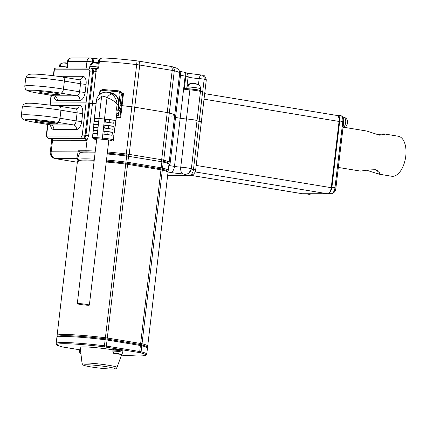 <?xml version="1.0" encoding="UTF-8"?>
<svg xmlns="http://www.w3.org/2000/svg" width="427" height="427" viewBox="0 0 427 427"><rect width="100%" height="100%" fill="white"/><g stroke="black" fill="none" stroke-linecap="round" stroke-linejoin="round"><path stroke-width="0.64" d="M190.965 175.364L302.209 193.719A6.079 3.202 -80.6 0 0 302.487 193.741L327.296 193.719A6.079 3.202 -80.6 0 0 331.24 187.699L339.065 121.444A6.079 3.202 -80.6 0 0 336.818 115.445L204.677 93.641M343.42 118.231A5.572 2.936 99.4 0 1 342.176 126.712M347.007 124.011L347.354 123.899L347.562 122.133L347.215 122.245L347.562 122.133M308.582 193.815A5.572 2.936 99.4 0 1 307.648 194.077A5.572 2.936 99.4 0 1 307.392 194.061A5.572 2.936 99.4 0 1 306.773 193.815M80.057 152.044L79.625 151.911L80.057 152.044M179.447 75.12A10.136 0.747 -173.3 0 0 180.509 75.307L175.534 117.468L180.173 118.231L175.534 117.468A10.136 0.747 6.7 0 1 174.467 117.281A10.136 0.747 6.7 0 0 175.534 117.468L169.962 164.646L168.884 164.854M171.558 116.085A45.609 3.373 -173.3 0 0 174.712 115.242A45.609 3.373 -173.3 0 0 169.311 112.968A6.079 0.448 -173.3 0 0 167.224 112.557L134.745 107.198L167.224 112.557A6.079 0.448 -173.3 0 1 169.311 112.968L163.738 160.152A1.014 0.886 104.4 0 1 162.852 161.086M137.072 60.885L131.836 106.787A6.079 0.448 -173.3 0 1 134.745 107.198A6.079 0.448 -173.3 0 0 131.836 106.787A45.609 3.373 -173.3 0 0 122.063 105.677L121.375 105.485L119.95 117.532L120.638 117.724L122.063 105.677L121.375 105.485L122.795 93.438L123.483 93.63L122.063 105.677A45.609 3.373 -173.3 0 1 131.836 106.787L126.264 153.966A6.079 0.448 6.7 0 1 129.178 154.377A1.014 0.534 99.4 0 1 128.522 155.385M160.995 160.739A1.014 0.534 -80.6 0 0 161.657 159.735L129.178 154.377L139.725 65.037A6.079 0.448 6.7 0 0 136.811 64.626A45.609 3.373 6.7 0 0 99.39 61.467A4.056 3.149 91.5 0 1 102.608 57.971A4.056 4.056 0 0 0 98.472 61.547A4.056 0.299 6.7 0 1 99.39 61.467L98.605 68.09L96.363 69.457A1.014 0.833 -89.4 0 1 97.191 68.582L96.251 69.457L92.451 103.59A45.609 3.373 -173.3 0 1 96.091 103.681A45.609 3.373 -173.3 0 0 92.451 103.59L86.051 102.88L50.146 102.95L86.051 102.88L82.262 135.007A1.014 0.534 99.4 0 1 81.6 136.01L47.087 136.032A1.014 0.534 99.4 0 1 46.666 135.028L46.351 135.071L47.61 124.406M92.451 103.59L88.661 135.711L87.113 139.714L84.962 137.825L85.939 135.434L89.729 103.307L88.362 103.088M120.638 117.724A45.609 3.373 -173.3 0 0 116.352 117.292M116.357 117.233L119.95 117.532M116.726 114.11L118.759 111.991L118.359 115.375L116.592 115.237L118.359 115.375L118.759 111.991A12.164 10.963 -74.4 0 0 121.375 105.485L122.56 95.445A4.056 3.656 -74.4 0 0 119.998 91.239L118.727 90.887A4.056 3.656 105.6 0 1 121.289 95.093L119.955 94.901A3.042 2.743 105.6 0 0 117.569 91.661A1.014 0.432 -85.3 0 1 118.076 90.77A1.014 0.432 -85.3 0 1 118.108 90.775A4.056 3.656 105.6 0 1 118.727 90.887L103.457 89.558A1.014 0.432 94.7 0 0 102.95 90.449A3.042 2.743 105.6 0 0 99.854 93.235L99.715 94.388M49.975 138.556L49.895 138.545A8.108 0.598 -173.3 0 1 51.016 138.46L83.916 138.439A2.028 1.719 90 0 1 85.379 140.723L52.478 140.75A6.079 0.448 -173.3 0 0 51.64 140.814L50.237 151.921A6.079 0.448 6.7 0 1 51.176 151.793A6.079 5.151 90 0 0 55.563 158.657L77.346 162.249L55.286 158.63A6.079 3.202 99.4 0 0 55.563 158.657L76.711 158.641L78.355 150.768L79.625 151.911L86.537 151.905A44.6 3.299 6.7 0 1 95.173 152.188L85.058 151.948L80.041 152.375M51.64 140.814A2.028 1.991 73.7 0 0 49.895 138.545L48.55 138.321A3.042 1.601 99.4 0 1 48.411 138.311L50.37 138.695L51.112 139.245L51.555 140.723M77.831 157.75L80.095 152.033M184.576 72.232A4.056 1.687 98.7 0 1 184.715 72.238A4.056 1.687 98.7 0 1 185.814 76.177A4.056 0.299 6.7 0 1 188.131 76.721L186.754 88.368A4.056 0.299 -173.3 0 0 186.284 88.17L186.594 88.597L186.284 88.17L184.277 89.227A6.079 0.448 -173.3 0 0 189.876 89.862L186.439 118.978A6.079 0.448 6.7 0 1 180.173 118.231A6.079 0.448 6.7 0 0 186.439 118.978L180.749 167.16A7.094 0.523 6.7 0 1 187.827 167.992A7.094 0.523 6.7 0 1 191.333 168.862L197.018 120.681A7.094 0.523 -173.3 0 0 193.516 119.806A7.094 0.523 -173.3 0 0 186.439 118.978A7.094 0.523 -173.3 0 1 193.516 119.806A7.094 0.523 -173.3 0 1 197.018 120.681A7.094 0.523 -173.3 0 1 196.996 120.718M200.391 122.095A6.079 0.448 -173.3 0 0 201.33 121.967A6.079 0.448 -173.3 0 0 199.153 121.359A6.079 0.448 6.7 0 1 197.007 120.804A6.079 0.448 6.7 0 0 199.153 121.359L193.463 169.54A6.079 0.448 6.7 0 1 195.641 170.149L201.33 121.967A6.079 0.448 -173.3 0 0 199.153 121.359L202.708 91.245A6.079 0.448 -173.3 0 1 202.756 91.25L204.181 79.203A4.056 0.299 -173.3 0 0 199.163 78.605A4.056 0.299 6.7 0 1 204.127 79.198C204.266 76.769 203.572 75.408 202.046 75.115A4.056 2.445 93.5 0 0 201.822 75.083A4.056 2.445 93.5 0 0 199.163 78.605L198.443 84.706M36.519 120.686A11.353 0.838 -173.3 0 0 34.806 120.868A11.353 0.838 -173.3 0 0 42.449 122.634A11.353 0.838 -173.3 0 0 55.558 123.825A11.353 0.838 -173.3 0 0 57.293 123.52A11.353 0.838 -173.3 0 0 48.827 121.764A11.353 0.838 -173.3 0 0 36.519 120.686M37.768 120.713A10.339 0.763 -173.3 0 0 54.448 122.677M204.127 79.198A6.079 0.448 6.7 0 1 206.31 79.806C205.099 76.027 203.759 74.474 202.286 75.141L202.046 75.115M204.181 79.203A6.079 0.448 -173.3 0 1 206.31 79.806A6.079 0.448 6.7 0 1 205.371 79.934M174.712 115.242A45.609 3.373 -173.3 0 0 169.311 112.968L174.285 70.807A45.609 3.373 6.7 0 1 179.687 73.081L169.14 162.42A45.609 3.373 6.7 0 0 163.738 160.152A6.079 0.448 6.7 0 0 161.657 159.735L172.204 70.396A6.079 0.448 6.7 0 1 174.285 70.807A4.056 3.544 -75.6 0 0 171.75 66.607L170.704 66.393A4.056 2.135 99.4 0 1 172.204 70.396L139.725 65.037A4.056 2.135 -80.6 0 0 138.231 61.04L137.088 60.874C123.248 59.22 111.757 58.248 102.608 57.971M96.363 69.457A45.609 3.373 6.7 0 0 96.251 69.457L95.648 71.437L96.043 69.441L96.998 68.587L91.682 68.171L96.043 69.441L97.132 68.587M91.682 68.171A4.056 2.135 99.4 0 1 91.864 68.187L96.881 68.582A1.014 1.014 0 0 1 96.908 68.582M95.621 71.346L93.369 72.2L89.713 103.307M82.262 135.007L85.037 135.284L92.504 72.04L93.364 72.2A4.056 2.135 99.4 0 0 93.065 69.339A4.056 2.135 99.4 0 0 91.864 68.187L91.01 68.042A4.056 2.135 -80.6 0 0 90.823 68.026A2.028 1.719 90 0 0 90.567 68.01A2.028 1.719 90 0 0 88.885 69.756A2.028 1.067 -80.6 0 1 89.729 71.763L92.504 72.04A4.056 2.135 -80.6 0 0 91.01 68.042L56.065 68.032A2.028 2.028 0 0 0 54.053 69.825L88.885 69.756M91.901 103.564L91.191 103.499M90.46 103.414L90.172 103.377M202.595 92.248L200.386 90.497L200.359 90.871L202.595 92.248A6.079 0.448 -173.3 0 1 200.877 91.869A6.079 0.448 -173.3 0 1 200.444 91.693M200.551 90.908L199.985 90.732M183.466 72.056A4.056 2.135 99.4 0 1 183.653 72.072A4.056 2.135 99.4 0 1 185.153 76.07A6.079 0.448 -173.3 0 0 185.814 76.177L184.277 89.227L186.535 88.586L190.458 88.976A1.014 0.512 94.2 0 0 189.876 89.862A7.094 0.523 6.7 0 1 196.954 90.695A7.094 0.523 6.7 0 1 200.455 91.57L197.018 120.681M122.303 93.401L122.795 93.438M93.369 72.2L96.246 71.464M58.147 94.575A10.339 0.763 6.7 0 1 46.57 93.54A10.339 0.763 6.7 0 1 39.209 91.933A10.339 0.763 6.7 0 1 40.811 91.714A10.339 0.763 6.7 0 1 52.388 92.75A10.339 0.763 6.7 0 1 59.748 94.356A10.339 0.763 6.7 0 1 58.147 94.575M98.472 61.547L97.692 68.171A4.056 0.299 -173.3 0 1 98.605 68.09L97.308 68.592M97.196 68.582L97.692 68.171M63.532 347.135A1.014 0.534 99.3 0 0 63.58 347.146A1.014 0.534 99.3 0 0 63.628 347.151L62.604 346.948A44.6 3.309 6.7 0 1 63.906 343.703A44.6 3.309 6.7 0 1 104.284 346.852L105.17 339.759A45.609 3.384 -173.3 0 0 56.86 337.511L56.156 343.538A45.609 3.384 6.7 0 1 104.466 345.779A4.056 0.299 6.7 0 1 106.355 346.046L139.714 351.517L140.419 345.491A1.014 0.534 -80.7 0 0 140.045 344.493L106.686 339.027A1.014 0.534 99.3 0 0 106.638 339.022L106.686 339.027A1.014 0.534 99.3 0 1 107.06 340.025A4.056 0.299 -173.3 0 0 105.17 339.759L105.223 338.819A44.6 3.309 6.7 0 0 64.899 335.67M104.284 346.852L139.058 352.521A1.014 0.534 -80.7 0 0 139.714 351.517A4.056 0.299 6.7 0 1 141.081 351.784L141.785 345.763A1.014 0.881 -75.9 0 0 141.15 344.712L140.045 344.493A1.014 0.534 -80.7 0 0 139.997 344.493L106.729 339.038M105.699 347.055A1.014 0.534 99.3 0 0 106.355 346.046L107.06 340.025L140.419 345.491A4.056 0.299 -173.3 0 1 141.785 345.763A45.609 3.384 -173.3 0 1 147.47 348.101C146.781 347.012 149.066 346.937 141.15 344.712A1.014 0.881 -75.9 0 0 141.022 344.69L140.093 344.504M140.019 344.488A1.014 0.534 -80.7 0 0 140.654 343.484L160.952 169.802A1.014 0.534 -80.7 0 0 160.579 168.798L161.684 169.017A1.014 0.881 104.1 0 0 161.555 168.996L160.627 168.814M127.262 163.344L160.531 168.798A1.014 0.534 -80.7 0 1 160.579 168.798L127.219 163.333A1.014 0.534 99.3 0 1 127.593 164.331L107.294 338.019A1.014 0.534 99.3 0 1 106.659 339.022M141.075 344.696A1.014 0.881 -75.9 0 0 142.02 343.751A45.609 3.384 6.7 0 1 147.705 346.094L168.003 172.412C167.315 171.318 169.599 171.248 161.684 169.017A1.014 0.881 104.1 0 1 162.319 170.069A4.056 0.299 -173.3 0 0 160.952 169.802L127.593 164.331A4.056 0.299 -173.3 0 0 125.703 164.064L125.757 163.125L127.219 163.333A1.014 0.534 99.3 0 0 127.171 163.327L125.762 163.13L125.938 162.057A4.056 0.299 6.7 0 1 127.828 162.324L161.187 167.79A4.056 0.299 6.7 0 1 162.554 168.062A1.014 0.881 104.1 0 1 161.609 169.001M78.621 161.203A44.6 3.309 6.7 0 1 94.223 160.242L84.119 159.981L79.71 160.285L78.557 160.573L77.394 161.822A45.609 3.384 -173.3 0 1 94.116 161.15M106.366 161.107A44.6 3.309 6.7 0 1 125.757 163.13L106.366 161.102M113.016 349.868A21.286 1.58 -173.3 0 0 112.669 349.809A21.286 1.58 -173.3 0 0 83.489 346.911A21.286 1.58 -173.3 0 0 80.201 347.391L82.048 363.334A17.598 1.308 6.7 0 1 84.77 362.934A17.598 1.308 6.7 0 1 108.896 365.336A17.598 1.308 6.7 0 1 109.109 365.368A17.598 1.308 6.7 0 1 117.003 367.423L121.914 353.898M121.465 350.353A4.056 0.299 -173.3 0 0 120.318 349.809A4.056 0.299 -173.3 0 0 114.794 349.243M115.221 353.679L116.827 353.951L116.87 353.604M122.864 352.392A5.065 0.374 6.7 0 0 119.256 351.608A5.065 0.374 6.7 0 0 113.577 351.111A5.065 0.374 6.7 0 0 112.797 351.218C114.11 354.463 112.707 352.761 116.801 353.946L120.387 354.25C121.172 354.73 121.994 354.111 122.864 352.392L122.981 351.389A5.065 0.374 -173.3 0 0 119.373 350.604A5.065 0.374 -173.3 0 0 113.694 350.103A5.065 0.374 -173.3 0 0 112.915 350.215C113.224 349.366 113.769 349.035 114.543 349.233C118.946 349.078 121.759 349.798 122.981 351.389M114.649 353.423L118.364 353.663L120.686 354.223L116.918 353.956L119.459 354.207M117.937 353.673L117.905 353.956M120.537 354.207L119.005 353.775M118.984 353.951L119.971 353.951M118.268 353.668L115.728 353.417M197.898 84.642A3.955 0.294 -173.3 0 0 198.016 84.493A3.955 0.294 -173.3 0 0 196.991 84.231L195.497 83.986A3.955 0.294 -173.3 0 0 191.44 83.575L190.49 83.58A13.146 11.129 -90 0 1 191.034 83.489A13.146 11.129 -90 0 1 192.716 83.425M190.49 83.58A3.955 0.294 -173.3 0 0 190.389 83.591A13.178 13.178 0 0 1 191.029 83.489M195.449 83.959L195.481 83.692A13.146 6.928 99.4 0 1 195.897 83.772A13.178 13.178 0 0 1 198.016 84.493L198.016 84.493C199.756 85.336 200.578 86.75 200.487 88.736A6.789 0.502 -173.3 0 0 197.354 87.935A6.789 0.502 -173.3 0 0 188.045 87.001A6.789 0.502 -173.3 0 0 186.999 87.145C187.373 85.192 188.499 84.007 190.389 83.591M188.488 88.805A6.789 0.502 6.7 0 1 197.141 89.729A6.789 0.502 6.7 0 1 200.274 90.529A6.789 0.502 6.7 0 1 200.076 90.625M195.897 83.772A13.146 6.928 99.4 0 1 196.991 84.231M195.497 83.986A13.146 6.928 -80.6 0 0 193.986 83.446A13.146 11.129 90 0 0 191.44 83.575M67.252 63.383A3.955 0.294 -173.3 0 0 63.495 63.02L62.545 63.02A13.146 11.129 -90 0 1 63.089 62.934A13.146 11.129 -90 0 1 64.771 62.865M62.545 63.02A3.955 0.294 -173.3 0 0 62.443 63.031A13.178 13.178 0 0 1 63.089 62.934M67.269 63.265A13.146 6.928 -80.6 0 0 66.041 62.886A13.146 11.129 90 0 0 63.495 63.02M98.253 63.399A3.955 0.294 -173.3 0 0 94.239 62.993L93.289 62.993A13.146 11.129 -90 0 1 93.828 62.908A13.146 11.129 -90 0 1 95.509 62.844M93.289 62.993A3.955 0.294 -173.3 0 0 93.182 63.009A13.178 13.178 0 0 1 93.828 62.908M98.247 63.377L98.279 63.111A13.146 6.928 99.4 0 1 98.29 63.111M98.258 63.383A13.146 6.928 -80.6 0 0 96.78 62.865A13.146 11.129 90 0 0 94.239 62.993M94.17 121.663L94.468 118.647A8.108 0.598 6.7 0 1 94.34 118.519A8.108 0.598 6.7 0 1 99.011 118.525L98.685 121.54A8.049 0.592 -173.3 0 0 94.041 121.535L93.748 124.556A7.985 0.592 6.7 0 1 98.354 124.561L98.023 127.577A7.926 0.587 -173.3 0 0 93.454 127.577L93.155 130.593A7.867 0.582 6.7 0 1 97.692 130.598L97.361 133.619A7.803 0.576 -173.3 0 0 92.862 133.614L92.467 137.654A7.723 0.571 6.7 0 1 96.918 137.659A1.014 0.432 94.7 0 0 97.228 138.764A6.709 0.496 6.7 0 0 93.364 138.738A6.709 0.496 6.7 0 0 96.662 139.581L93.182 138.791L92.467 137.654M94.34 118.519L96.454 100.612C96.603 96.892 100.553 93.203 101.322 93.326L101.322 93.326A5.065 1.681 62.8 0 0 101.525 97.244L96.438 100.745M117.014 111.655L116.566 108.842L118.375 109.349L118.626 104.898L117.078 104.466L116.566 108.842L117.249 109.974L116.87 112.888M122.56 95.445L121.289 95.093L120.104 105.133L118.626 104.898L118.589 101.962L119.122 101.936L118.546 109.253M117.078 104.466C114.756 101.343 111.399 99.085 107.006 97.698A5.065 2.06 -52.2 0 1 111.917 94.132C115.012 96.683 116.736 100.126 117.078 104.466M104.498 118.978L107.006 97.698A6.079 5.482 105.6 0 0 101.525 97.244L99.011 118.525L104.498 118.978L104.167 121.994A8.049 0.592 -173.3 0 1 113.694 123.28L114.105 120.27L109.456 119.886A6.079 0.448 -173.3 0 0 107.22 119.517A6.079 0.448 -173.3 0 0 105.677 119.309L104.498 118.978A8.108 0.598 6.7 0 1 114.105 120.27A8.108 0.598 6.7 0 1 115.183 120.526A8.108 0.598 6.7 0 1 115.797 120.745A8.108 0.598 6.7 0 1 115.925 120.873A8.108 0.598 6.7 0 1 115.765 120.969M97.361 133.619L96.918 137.659L102.4 138.113A7.723 0.571 6.7 0 1 113.288 139.923L113.849 135.898A7.803 0.576 -173.3 0 0 113.737 135.781L114.148 132.77A7.867 0.582 6.7 0 1 114.265 132.893L114.682 129.888A7.926 0.587 -173.3 0 0 114.559 129.765L114.97 126.76A7.985 0.592 6.7 0 1 115.093 126.883L115.509 123.878A8.049 0.592 -173.3 0 0 115.386 123.75L115.797 120.745M89.366 305.118L108.8 140.483A6.079 0.448 -173.3 0 0 104.85 139.592A6.079 0.448 -173.3 0 0 96.721 139.058L77.287 303.688A6.079 0.448 6.7 0 1 85.411 304.221A6.079 0.448 6.7 0 1 89.366 305.118A6.079 0.448 6.7 0 1 81.237 304.584A6.079 0.448 6.7 0 1 77.287 303.688M92.974 133.726L93.273 130.71A7.867 0.582 6.7 0 1 93.155 130.593M93.572 127.694L93.871 124.679A7.985 0.592 6.7 0 1 93.748 124.556M94.468 118.647L98.957 119.016M104.167 121.994L103.505 128.036A7.926 0.587 -173.3 0 1 112.872 129.29L113.283 126.285A7.985 0.592 6.7 0 0 103.836 125.015L104.967 125.33A6.079 0.448 -173.3 0 1 106.504 125.538A6.079 0.448 -173.3 0 1 108.746 125.912L113.283 126.285M103.505 128.036L102.843 134.073A7.803 0.576 -173.3 0 1 112.045 135.306L112.456 132.301A7.867 0.582 6.7 0 0 103.174 131.052L104.257 131.356A6.079 0.448 -173.3 0 1 105.795 131.559A6.079 0.448 -173.3 0 1 108.036 131.932L112.456 132.301M108.036 131.932L107.721 134.601M103.926 134.169L104.257 131.356M108.746 125.912L108.431 128.57M104.636 128.137L104.967 125.33M109.456 119.886L109.147 122.538M105.352 122.101L105.677 119.309M93.273 130.71L97.639 131.073M93.871 124.679L98.301 125.047M366.852 170.293L378.333 173.96L380.019 172.999L375.493 169.716C369.793 169.845 364.957 170.304 360.991 171.099L360.137 171.04M366.681 131.025L379.566 135.178L384.572 134.329L383.868 133.859L377.201 134.617M377.377 173.88L391.676 176.244A20.272 10.68 -80.6 0 0 392.61 176.319A20.272 10.68 -80.6 0 0 405.65 157.104A20.272 10.68 -80.6 0 0 398.279 136.24L383.916 133.87M377.585 170.314L375.701 169.754M339.065 121.444L204.021 99.165M196.201 165.42L331.24 187.699M327.296 193.719L195.155 171.921M191.024 175.353L302.487 193.741M343.009 127.817A5.572 2.936 -80.6 0 0 345.715 121.93A5.572 2.936 -80.6 0 0 343.602 117.078L342.769 116.939M307.392 194.061L309.153 194.349A5.572 2.936 -80.6 0 0 309.41 194.37A5.572 2.936 -80.6 0 0 310.771 193.815M114.057 153.704A44.6 3.309 -173.3 0 0 107.316 153.074A44.6 3.299 6.7 0 1 111.741 153.474M168.809 165.479L174.483 166.418A6.079 3.202 -80.6 0 1 170.533 172.439L167.987 172.022M170.533 172.439A12.164 0.897 -173.3 0 0 183.071 173.933A6.079 3.09 -85.8 0 1 180.749 167.16A6.079 0.448 -173.3 0 1 174.483 166.418L185.153 76.07L180.509 75.307A4.056 2.135 -80.6 0 0 179.602 71.581M168.932 164.47A10.136 0.747 -173.3 0 0 169.962 164.646M126.093 155.038L126.264 153.966A45.609 3.373 6.7 0 0 107.444 151.98M78.355 150.768L85.811 150.763A1.014 0.854 90.1 0 0 86.537 151.905M85.379 140.723A5.065 2.669 -80.6 0 0 87.113 139.72L85.811 150.763A45.609 3.373 6.7 0 1 95.301 151.083M167.635 175.534L189.604 175.518A6.079 5.151 -90 0 1 188.889 175.46L167.646 175.476M51.016 138.46A2.028 1.719 -90 0 1 52.478 140.75L51.176 151.793L79.625 151.911M51.347 95.344L50.226 104.877M47.915 124.454L46.666 135.028M55.654 105.613A8.108 4.275 -80.6 0 1 56.636 105.41L79.289 105.394A8.108 4.275 -80.6 0 1 82.651 113.422L81.706 121.455A8.108 4.275 -80.6 0 1 76.444 129.488L53.791 129.504A8.108 4.275 -80.6 0 1 50.429 124.871M84.962 137.825A3.042 1.601 -80.6 0 1 83.916 138.439L83.062 138.295A3.042 1.601 99.4 0 0 85.037 135.284L88.661 135.711M47.087 136.032A2.028 1.719 90 0 0 48.55 138.321L83.062 138.295A2.028 1.719 -90 0 1 81.6 136.01M77.853 157.889A45.609 3.373 -173.3 0 1 77.831 157.776A1.014 1.009 -175.1 0 1 76.711 158.641A46.623 3.448 -173.3 0 0 77.671 159.479M183.071 173.933L184.576 174.179A12.164 0.897 -173.3 0 0 188.889 175.46A6.079 3.838 100.2 0 0 193.463 169.54A6.079 0.448 -173.3 0 1 191.285 168.932C190.282 171.75 189.503 173.111 188.953 173.01L188.953 173.01A6.079 6.047 -127.1 0 1 184.576 174.179M76.444 129.488A4.056 3.432 90 0 0 73.519 124.914A4.056 2.135 -80.6 0 0 76.15 120.894L77.095 112.867L60.949 110.198L59.999 118.231L76.15 120.894A4.056 0.299 -173.3 0 0 81.706 121.455M82.651 113.422A4.056 0.299 6.7 0 1 77.095 112.867A4.056 2.135 -80.6 0 0 75.6 108.864L59.449 106.2A4.056 2.135 99.4 0 1 60.949 110.198A25.337 1.873 -173.3 0 0 35.436 107.14A25.337 1.873 -173.3 0 0 22.3 107.236L21.35 115.269A25.337 1.873 6.7 0 1 34.283 115.157A25.337 1.873 6.7 0 1 59.609 118.167A25.337 1.873 6.7 0 1 59.999 118.231A4.056 2.135 99.4 0 1 57.367 122.25L73.519 124.914L50.866 124.93A4.056 3.432 -90 0 1 53.791 129.504M57.367 122.25A21.286 1.575 6.7 0 0 57.037 122.191A21.286 1.575 6.7 0 0 28.091 119.309A21.286 1.575 6.7 0 0 34.715 122.266L50.866 124.93A4.056 2.135 -80.6 0 1 50.68 124.914L34.528 122.25C26.922 120.937 25.092 120.318 23.96 119.736C22.487 119.485 21.617 117.996 21.35 115.269M56.636 105.41A4.056 3.432 -90 0 1 56.583 105.752M75.68 108.88A4.056 3.432 90 0 0 75.889 108.89A4.056 3.432 90 0 0 79.289 105.394M59.262 106.184A4.056 2.135 99.4 0 1 59.449 106.2L34.464 103.371C26.463 103.051 26.212 103.211 24.259 104.156C23.747 104.092 23.09 105.122 22.3 107.236M185.441 72.857A11.15 0.822 -173.3 0 0 186.007 73.001M91.698 58.115A4.056 2.135 99.4 0 1 91.885 58.125A4.056 2.135 99.4 0 1 93.38 62.128A7.094 0.523 -173.3 0 0 98.327 62.785M92.387 63.233L92.531 61.984A4.056 2.135 -80.6 0 0 91.036 57.987A4.056 2.135 -80.6 0 0 90.85 57.971A4.056 3.432 90 0 0 90.375 57.933A4.056 3.432 90 0 0 86.975 61.429A4.056 0.299 6.7 0 1 92.531 61.984L93.38 62.128L93.278 62.993M67.322 68.026L68.101 61.44A4.056 3.432 -90 0 1 71.496 57.949A4.056 4.056 0 0 0 67.471 61.525A4.056 0.299 6.7 0 1 68.101 61.44L86.975 61.429L86.201 68.01M188.093 77.004A7.094 0.523 -173.3 0 0 199.163 78.605M170.522 66.382A4.056 2.135 99.4 0 1 170.704 66.393L138.231 61.04M89.729 71.763L86.051 102.88M53.663 75.766L54.368 69.782A2.028 1.719 -90 0 1 56.065 68.032M53.866 95.76A8.108 4.275 99.4 0 0 57.229 100.393L79.881 100.377A8.108 4.275 99.4 0 0 85.144 92.344L86.089 84.311A8.108 4.275 99.4 0 0 82.726 76.284L60.074 76.3A8.108 4.275 99.4 0 0 59.091 76.502M186.594 88.597A7.094 0.523 -173.3 0 0 190.41 88.981M200.455 91.57C200.855 89.521 195.774 89.782 190.458 88.976A1.014 0.512 94.2 0 1 190.501 88.987A6.079 0.448 6.7 0 1 196.767 89.729A6.079 0.448 6.7 0 1 199.548 90.476M85.144 92.344A4.056 0.299 6.7 0 1 79.587 91.784L63.436 89.12L64.386 81.087L80.532 83.751A4.056 0.299 -173.3 0 0 86.089 84.311M78.851 79.737A4.056 2.135 99.4 0 1 79.038 79.753A4.056 2.135 99.4 0 1 80.532 83.751L79.587 91.784A4.056 2.135 99.4 0 1 76.956 95.803A4.056 3.432 -90 0 1 79.881 100.377M57.229 100.393A4.056 3.432 90 0 0 54.304 95.819L38.152 93.15A21.286 1.575 -173.3 0 1 31.539 90.198A21.286 1.575 -173.3 0 1 60.527 93.091A21.286 1.575 6.7 0 1 60.805 93.134A4.056 2.135 -80.6 0 0 63.436 89.12A25.337 1.873 -173.3 0 0 63.105 89.067A25.337 1.873 -173.3 0 0 37.752 86.046A25.337 1.873 -173.3 0 0 24.787 86.158L25.737 78.125A25.337 1.873 6.7 0 1 38.873 78.029A25.337 1.873 6.7 0 1 64.386 81.087A4.056 2.135 -80.6 0 0 62.886 77.09L79.326 79.78A4.056 3.432 -90 0 1 79.118 79.769M82.726 76.284A4.056 3.432 -90 0 1 79.326 79.78M60.02 76.636A4.056 3.432 90 0 0 60.074 76.3M60.805 93.134L76.956 95.803L54.304 95.819A4.056 2.135 99.4 0 1 54.117 95.803L37.966 93.139A4.056 2.135 -80.6 0 0 38.152 93.15M331.117 188.504A5.674 2.989 -80.6 0 0 331.357 187.197L339.177 120.942A5.674 2.989 -80.6 0 0 336.823 115.322L336.076 115.322M339.177 120.942L339.732 120.996A6.079 3.202 -80.6 0 0 337.49 114.996A6.079 3.202 -80.6 0 0 337.207 114.975A0.406 0.342 90 0 0 336.823 115.322M337.111 114.975L333.994 114.98M328.849 193.057A6.079 3.202 -80.6 0 0 331.912 187.25L331.357 187.197M343.73 121.738C343.335 119.314 344.957 117.767 340.549 115.503A6.079 3.202 99.4 0 1 342.796 121.503L334.971 187.757L331.912 187.25L339.732 120.996L343.73 121.738L335.905 187.992L334.971 187.757A6.079 3.202 99.4 0 1 331.026 193.778A2.028 1.719 90 0 0 331.261 193.799L306.453 193.821A2.028 1.719 -90 0 1 306.218 193.799A6.079 3.202 99.4 0 1 305.94 193.778L305.705 193.735M328.448 193.356L331.026 193.778L305.844 193.735M106.259 162.03A45.609 3.384 -173.3 0 1 125.703 164.064L105.405 337.752A4.056 0.299 6.7 0 1 107.294 338.019L140.654 343.484A4.056 0.299 6.7 0 1 142.02 343.751L162.319 170.069A45.609 3.384 -173.3 0 1 168.003 172.412M77.394 161.822L57.095 335.505A45.609 3.384 6.7 0 1 105.405 337.752L105.218 338.819C87.081 336.673 73.198 335.622 63.586 335.675C56.06 335.953 57.917 336.439 56.86 337.511M139.058 352.521L140.083 352.723A1.014 0.881 104.1 0 0 141.081 351.784A45.609 3.384 6.7 0 1 146.765 354.127L147.47 348.101M160.552 168.798A1.014 0.534 -80.7 0 0 161.187 167.79L161.892 161.769L128.532 156.298L127.828 162.324A1.014 0.534 99.3 0 1 127.193 163.327M77.885 157.638L77.629 159.815A45.609 3.384 6.7 0 1 94.351 159.143M106.494 160.024A45.609 3.384 6.7 0 1 125.938 162.057L126.643 156.031A45.609 3.384 -173.3 0 0 107.209 153.998M62.604 346.948A1.014 0.881 104.1 0 1 62.475 346.927L79.673 349.788M140.083 352.723A44.6 3.309 6.7 0 1 138.78 355.969A44.6 3.309 6.7 0 1 121.46 355.141M63.628 347.151L79.678 349.782M107.663 366.884A15.623 1.158 6.7 0 1 107.855 366.916A15.623 1.158 6.7 0 1 112.392 369.051A15.623 1.158 6.7 0 1 91.031 366.921A15.623 1.158 6.7 0 1 90.844 366.894A15.623 1.158 6.7 0 1 86.302 364.754A15.623 1.158 6.7 0 1 107.663 366.884M80.527 350.183A5.065 0.374 -173.3 0 0 80.255 350.183A5.065 0.374 -173.3 0 0 79.47 350.289L80.431 349.35M80.916 353.556L79.902 352.942L79.353 351.293A5.065 0.374 6.7 0 1 80.137 351.186A5.065 0.374 6.7 0 1 80.644 351.197M161.518 160.771A1.014 0.534 -80.7 0 1 161.892 161.769A4.056 0.299 -173.3 0 1 163.258 162.036A1.014 0.881 -75.9 0 0 162.623 160.99C170.538 163.215 168.254 163.285 168.943 164.379A45.609 3.384 -173.3 0 0 163.258 162.036L162.554 168.062A45.609 3.384 6.7 0 1 168.238 170.405L167.651 171.35M128.159 155.3A1.014 0.534 99.3 0 1 128.532 156.298A4.056 0.299 -173.3 0 0 126.643 156.031L126.696 155.097L107.316 153.074M95.061 153.117A45.609 3.384 -173.3 0 0 79.881 153.117M95.168 152.215A44.6 3.309 -173.3 0 0 80.03 152.466M190.762 83.591A4.056 3.432 90 0 0 188.045 87.001M62.822 63.031A4.056 3.432 90 0 0 60.106 66.441A6.789 0.502 -173.3 0 0 59.054 66.585C59.428 64.632 60.559 63.447 62.443 63.031M66.825 67.002A6.789 0.502 -173.3 0 0 60.106 66.441M93.561 63.004A4.056 3.432 90 0 0 90.844 66.42A6.789 0.502 -173.3 0 0 89.793 66.564C90.166 64.61 91.298 63.426 93.182 63.009M97.826 67.012A6.789 0.502 -173.3 0 0 90.844 66.42M117.03 110.374L117.249 109.974L118.391 110.294A12.164 10.963 105.6 0 0 120.104 105.133L121.375 105.485M108.762 140.819A6.709 0.496 6.7 0 0 111.527 140.494A6.709 0.496 6.7 0 0 103.083 139.25A6.709 0.496 6.7 0 0 102.71 139.218L97.228 138.764M98.023 127.577L97.692 130.598M98.685 121.54L98.354 124.561M102.71 139.218A1.014 0.432 -85.3 0 1 102.4 138.113L102.843 134.073M101.322 93.326C103.718 92.125 106.2 91.864 108.762 92.542A11.15 10.051 105.6 0 1 111.917 94.132M118.589 101.962A11.15 10.051 -74.4 0 0 111.554 93.321L108.762 92.542M119.955 94.901L119.122 101.936A11.556 10.419 -74.4 0 0 109.088 92.632M99.854 93.235L99.267 93.235L99.059 94.991M118.039 90.77L103.489 89.563A1.014 0.432 94.7 0 0 103.457 89.558C101.162 89.611 99.763 90.834 99.267 93.235M117.569 91.661L102.95 90.449M342.523 128.137C345.582 127.321 345.336 128.089 347.364 123.931M347.573 122.159C347.583 119.597 346.254 117.905 343.602 117.078M309.153 194.349L312.132 193.815M168.601 163.333L169.14 162.42M50.237 151.921A6.079 6.079 0 0 0 55.286 158.63M49.922 104.839L51.048 95.296M189.604 175.518A6.079 6.079 0 0 0 195.641 170.149M188.953 173.01L191.333 168.862M46.351 135.071C45.892 136.272 46.575 137.355 48.411 138.311M50.68 124.914L51.368 125.058M75.6 108.864L75.889 108.89M71.496 57.949L90.375 57.933A4.056 4.056 0 0 1 91.036 57.987L99.64 59.15M202.286 75.136A4.056 4.056 0 0 0 201.822 75.083L186.684 73.124M188.131 76.721A4.056 4.056 0 0 0 184.715 72.238L179.553 71.394M179.687 73.081C179.319 70.407 178.71 69.041 177.862 68.977C176.282 68.101 177.739 68.347 171.75 66.607M54.053 69.825L53.359 75.728M206.31 79.806L201.33 121.967M186.898 88.704L186.754 88.368M54.805 95.947L54.117 95.803M24.787 86.158C25.07 88.41 25.465 89.558 25.956 89.59L26.922 90.364C27.563 90.754 28.139 91.415 37.966 93.139M25.737 78.125C27.36 73.887 27.883 75.061 30.498 74.202C34.843 73.647 51.502 75.195 62.886 77.09M66.703 68.026L67.471 61.525M340.549 115.503L333.967 114.975M335.905 187.992C335.537 191.323 333.989 193.26 331.261 193.799M306.453 193.821L305.94 193.778M57.095 335.505L57.448 336.567M147.118 347.044L147.705 346.094M77.629 159.815L77.981 160.872M56.156 343.538C57.01 344.845 54.843 344.835 62.475 346.927M121.46 355.147L136.811 355.963L142.319 355.883L146.007 355.189L146.765 354.127M82.048 363.334L82.977 364.877C83.628 365.181 83.084 365.56 90.94 366.916C97.831 368.005 104.284 368.704 110.294 369.013C117.249 368.971 115.69 368.96 117.003 367.423M112.797 351.218L112.915 350.215M79.353 351.293L79.47 350.289M168.943 164.379L168.238 170.405M200.487 88.736L200.274 90.529M186.999 87.145L186.823 88.624M59.054 66.585L58.883 68.032M89.793 66.564L89.622 68.01M115.925 120.873L117.03 111.511M108.335 140.787C112.13 141.236 113.779 140.947 113.288 139.923M338.333 167.443L360.185 171.046M344.936 127.438L366.782 131.041"/></g></svg>
